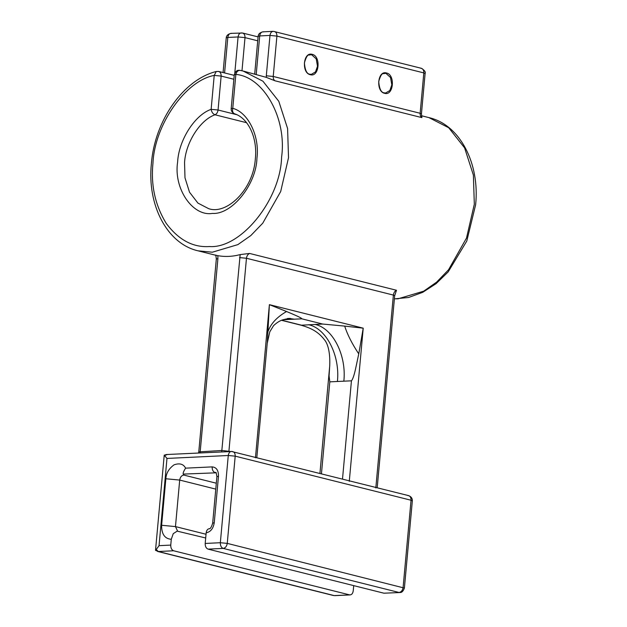 <?xml version="1.0" encoding="UTF-8"?>
<svg xmlns="http://www.w3.org/2000/svg" width="627" height="627" viewBox="0 0 627 627"><rect width="100%" height="100%" fill="white"/><g stroke="black" fill="none" stroke-linecap="round" stroke-linejoin="round"><path stroke-width="0.94" d="M246.568 122.696L215.014 114.788C212.976 113.989 211.683 112.178 211.134 109.341L214.222 75.412L216.252 71.502L217.365 71.502M266.31 75.796L266.256 77.348L275.002 80.797L421.916 117.625L421.438 113.895L420.145 113.275L423.821 72.912L276.907 36.092L273.231 76.455L266.31 75.796L269.978 35.433L259.711 35.927L256.2 74.519M266.256 77.348L243.135 71.039L262.917 81.196L278.796 101.308L287.589 128.519L288.522 157.683L280.692 191.517L262.752 223.188L250.816 235.564L237.876 244.616L212.294 252.219L198.069 250.831L215.688 255.252M200.068 452.921L217.906 258.637L217.828 255.675L215.351 255.079M217.828 255.675C225.124 256.968 232.57 256.615 240.165 254.601L221.707 451.879M375.824 487.955L393.38 295.082L246.466 258.261C246.795 255.879 247.837 254.28 249.585 253.441L240.165 254.601M396.499 290.27C394.751 291.1 393.709 292.707 393.38 295.082L394.673 295.701L396.499 290.27L249.585 253.441M353.714 585.634L353.236 590.838C352.758 593.706 351.512 595.039 349.482 594.851L173.632 550.772L158.317 551.509L334.16 595.579L350.156 594.913L334.834 595.65M164.352 456.268L164.564 455.531L166.978 458.439L159.046 545.662L155.817 550.091M205.687 537.99L177.175 531.132L173.24 533.663L171.289 539.283L170.756 545.098C170.701 548.076 171.665 549.965 173.632 550.772M329.747 365.51L329.661 366.583C330.327 355.689 328.791 344.372 324.096 339.34C317.411 330.703 309.15 327.576 301.125 325.217L322.678 324.049L344.678 326.095C347.421 334.622 352.115 343.886 358.762 353.879L355.525 369.052C354.098 375.463 352.735 379.382 351.441 380.816L329.81 381.851L329.073 375.934L329.669 366.403M256.819 457.585L267.353 341.864L269.391 304.659L286.555 311.517C277.063 316.98 270.942 323.516 268.184 331.142M286.555 311.517C292.77 314.135 301.767 317.811 301.838 318.822L294.243 319.19L289.321 318.492M171.289 539.283C164.744 538.781 161.523 534.11 161.617 525.269L165.849 478.754C166.139 473.26 168.875 468.62 174.04 464.842C179.573 462.883 183.429 463.988 185.608 468.157C183.656 471.159 182.865 473.134 183.233 474.09L183.742 475.054L216.307 483.213M383.912 593.197L399.736 592.546L383.912 593.197L208.07 549.127C206.095 548.319 205.139 546.423 205.194 543.452L206.165 532.793C206.644 529.917 207.89 528.585 209.92 528.773M156.029 549.354L158.317 551.509L155.52 550.349L164.219 455.194M294.243 319.19L283.318 319.707M344.678 326.095L363.221 328.172L358.762 353.879M233.863 79.261L221.143 76.071L214.222 75.412C185.427 80.703 154.555 124.938 152.964 163.185C150.739 185.255 155.167 205.327 166.241 223.4C178.585 239.914 192.975 247.626 209.418 246.544C240.886 248.888 280.582 199.652 281.601 157.024C286.986 118.605 263.936 76.949 235.854 74.378C236.692 71.533 238.142 70.208 240.212 70.404L243.135 71.039L240.212 70.404M240.07 70.373L238.918 70.295C238.926 70.741 236.559 68.884 234.271 74.762L235.854 74.378L232.766 108.306C232.131 111.198 232.766 113.048 234.678 113.848L234.482 113.785C232.115 112.523 231.018 110.822 231.183 108.69L232.766 108.306C248.253 112.39 259.813 136.247 256.945 158.208C256.318 184.495 231.841 214.849 212.435 213.407C192.591 216.73 173.452 188.461 177.621 162.001C178.742 140.127 194.762 114.953 211.134 109.341L218.055 109.999L236.645 114.655M217.977 71.4C220.124 71.603 221.182 73.163 221.143 76.071L218.055 109.999C217.734 112.335 216.723 113.934 215.014 114.788C200.131 119.89 185.568 142.776 184.55 162.659L184.989 177.802L189.511 192.199L197.913 203.085L208.642 208.658C226.747 215.1 253.488 189.479 255.361 158.592C257.658 136.796 247.563 117.649 234.482 113.785M394.391 298.828L398.09 298.789L423.68 291.187L436.611 282.134L448.556 269.751L466.496 238.08L474.318 204.253L473.385 175.09L464.591 147.878L448.72 127.759L428.931 117.61L421.493 115.744M310.31 74.699C301.273 73.006 303.233 51.532 312.168 54.345C321.196 56.038 319.245 77.505 310.31 74.699M311.76 54.847L310.404 54.714C309.276 56.046 307.63 51.853 304.401 62.857C305.02 70.349 306.916 74.143 310.075 74.237L311.345 74.37L315.522 71.87L317.513 66.203L316.196 58.86L311.76 54.847M384.633 93.329C375.597 91.628 377.548 70.161 386.483 72.975C395.519 74.668 393.568 96.135 384.633 93.329M386.083 73.477L384.727 73.335C383.591 74.676 381.953 70.483 378.716 81.479C379.343 88.971 381.232 92.765 384.39 92.867L385.668 92.992L389.845 90.5L391.836 84.833L390.511 77.489L386.083 73.477M310.138 74.26L311.345 74.37M384.453 92.89L385.668 92.992M159.046 545.662L170.756 545.098M217.906 258.637L216.323 259.022L198.775 451.895L221.989 450.476L230.274 451.471M234.804 72.944L238.08 36.962L245.008 37.62L241.991 70.765M254.711 73.939L258.136 36.311L259.711 35.927C260.189 33.051 261.443 31.718 263.473 31.906M421.916 117.625C420.623 116.779 420.027 115.337 420.145 113.275L273.231 76.455C273.113 78.508 273.709 79.958 275.002 80.797M228.886 451.542L246.466 258.261L239.538 257.603M308.641 324.715C326.424 328.501 340.218 355.713 337.404 381.49M315.083 324.41C332.874 328.187 346.66 355.399 343.847 381.185M287.801 319.496L285.716 319.072M255.455 457.781L269.391 304.659L363.221 328.172L349.286 481.301M257.721 40.802L245.008 37.62C245.039 34.704 243.989 33.153 241.842 32.941C239.812 32.753 238.558 34.093 238.08 36.962L227.813 37.448L224.584 72.944M208.07 549.127L223.212 548.406L399.054 592.476C401.256 592.06 402.612 590.391 403.106 587.46L411.046 500.236L235.196 456.158L227.256 543.382L404.399 588.079L412.339 500.855L411.046 500.236C411.077 497.321 410.027 495.769 407.879 495.565M216.041 472.821L183.233 474.09M215.774 489.115L179.698 480.07L175.466 526.594L206.032 534.251M185.608 468.157L212.161 466.888C212.106 469.866 213.062 471.755 215.037 472.562L215.79 472.64C215.915 471.575 216.284 472.899 216.911 476.622L212.678 523.137C211.511 527.041 210.366 528.898 209.246 528.71M206.165 532.793C210.57 531.962 213.266 528.616 214.254 522.753L218.486 476.238C218.564 470.415 216.456 467.295 212.161 466.888M205.194 543.452L220.336 542.723L228.275 455.5L166.978 458.439M167.135 454.591L164.564 455.531M232.029 451.487C230.007 451.299 228.753 452.631 228.275 455.5L235.196 456.158C235.235 453.25 234.177 451.691 232.029 451.487L166.461 454.528L164.211 455.186M227.256 543.382L220.336 542.723C220.281 545.702 221.237 547.59 223.212 548.406C225.414 547.99 226.762 546.321 227.256 543.382M218.486 476.238L216.911 476.622M214.254 522.753L212.678 523.137M161.617 525.269L175.466 526.594L177.606 531.108M183.742 475.054C181.54 475.462 180.192 477.139 179.698 480.07L165.849 478.754M329.81 381.851L321.447 473.785M342.507 479.059L351.441 380.816M322.678 324.049L301.838 318.822M281.766 320.248L301.046 325.084M273.74 31.421C271.71 31.225 270.456 32.565 269.978 35.433L276.907 36.092C276.938 33.184 275.888 31.624 273.74 31.421L421.407 68.312C424.589 70.318 425.819 72.058 425.114 73.531L423.821 72.912C423.852 70.005 422.802 68.445 420.654 68.241M258.081 36.899L242.594 33.019L230.901 33.364C227.938 34.172 226.378 35.661 226.237 37.839L227.813 37.448C228.291 34.579 229.545 33.239 231.575 33.435M428.931 117.61C459.834 124.624 480 163.341 475.611 204.872L466.778 241.066L448.18 271.899L436.086 283.67L422.723 292.323L408.632 297.472L394.383 298.883M198.069 250.831C167.143 243.809 147 205.076 151.389 163.569C154.689 120.862 183.296 79.676 216.252 71.502L218.737 71.47L234.216 75.358M215.367 255.134C215.688 254.617 216.009 255.91 216.323 259.022M267.361 341.864L267.282 342.632M267.196 343.463L269.79 331.816L273.56 325.656C280.347 319.362 284.047 319.613 288.208 318.626L290.348 318.414L287.479 318.508M412.339 500.855C412.417 498.34 411.187 496.6 408.632 495.636L231.355 451.424M399.736 592.546C399.595 592.147 402.181 593.926 404.399 588.079M157.557 551.431L333.399 595.509M258.136 36.311C258.269 34.124 259.829 32.635 262.799 31.844L273.066 31.35M425.114 73.531L421.438 113.895M226.237 37.839L223.071 72.56M377.195 487.759L394.673 295.701M329.677 366.364L319.935 473.401M301.117 325.217L281.586 320.319M198.775 451.895L198.54 452.992M234.271 74.762L231.183 108.69"/></g></svg>
